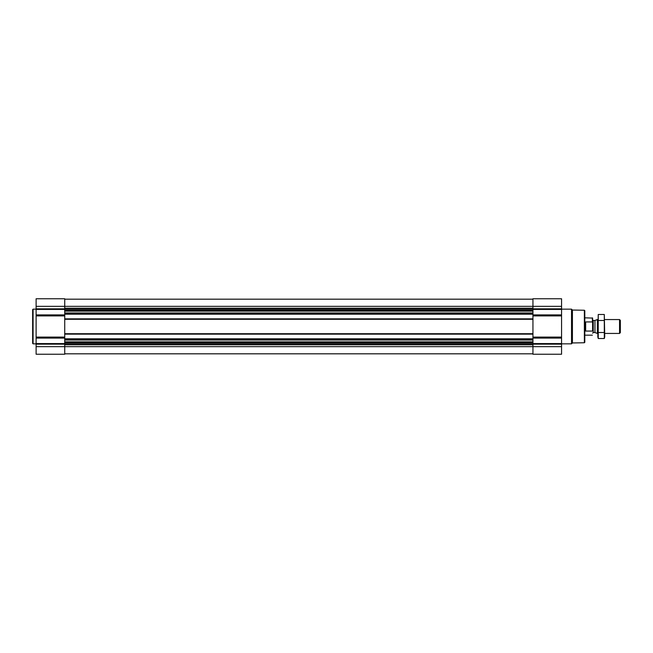 <?xml version="1.0" encoding="UTF-8"?>
<svg xmlns="http://www.w3.org/2000/svg" width="653" height="653" viewBox="0 0 653 653"><rect width="100%" height="100%" fill="white"/><g stroke="black" fill="none" stroke-linecap="round" stroke-linejoin="round"><path stroke-width="0.98" d="M64.729 314.207L64.729 354.244L36.119 354.244L36.119 298.756L64.729 298.756L64.729 314.207L532.946 314.207L532.946 354.244L561.564 354.244L561.564 346.661L36.119 346.661M561.564 346.661L561.564 298.756L532.946 298.756L532.946 314.207M64.729 353.812L532.946 353.812M64.729 299.188L532.946 299.188M64.729 318.852L532.946 318.852M64.729 334.148L532.946 334.148M64.729 338.793L532.946 338.793M584.37 310.248L584.37 342.752L584.802 342.319L584.802 310.681L584.37 310.248L572.42 310.044L571.53 309.155L561.564 309.155M584.37 342.752L572.42 342.956L572.42 310.044M572.42 342.956L571.53 343.845L571.53 309.155M36.119 343.845L33.083 343.845L33.083 309.155L36.119 309.155M33.083 343.845L32.65 343.405L32.65 309.595L33.083 309.155M592.606 330.581L592.606 318.076L584.802 317.831M592.606 322.419L592.361 321.929L592.606 322.419M592.361 331.071L585.668 331.071L585.668 321.929L592.361 321.929L592.361 317.831M619.55 319.562L619.55 333.438L620.35 332.638L620.35 320.362L619.55 319.562L604.743 319.562M597.805 333.438L597.356 333.438L597.356 319.562L597.805 319.562M604.303 338.515L604.743 336.858L604.303 314.485L604.303 338.515L598.246 338.515L598.246 314.485L604.303 314.485M604.303 332.508L598.246 332.508M604.303 320.492L598.246 320.492M598.246 338.515L597.805 336.858L598.246 314.485M64.729 339.797L532.946 339.797M64.729 339.225L532.946 339.225M64.729 333.716L532.946 333.716M64.729 319.284L532.946 319.284M64.729 313.775L532.946 313.775M64.729 313.203L532.946 313.203M64.729 308.24L532.946 308.24M36.119 306.339L561.564 306.339M561.564 308.82L532.946 308.82M561.564 309.432L532.946 309.432M561.564 314.909L532.946 314.909M561.564 315.905L532.946 315.905M561.564 337.095L532.946 337.095M561.564 338.091L532.946 338.091M561.564 343.568L532.946 343.568M561.564 344.18L532.946 344.18M64.729 344.76L532.946 344.76M64.729 308.543L532.946 308.543M64.729 309.669L532.946 309.669M64.729 309.971L532.946 309.971M64.729 310.224L532.946 310.224M64.729 311.146L532.946 311.146M64.729 312.958L532.946 312.958M64.729 340.042L532.946 340.042M64.729 341.854L532.946 341.854M64.729 342.776L532.946 342.776M64.729 343.029L532.946 343.029M64.729 343.331L532.946 343.331M64.729 344.458L532.946 344.458M64.729 308.82L36.119 308.82M64.729 309.432L36.119 309.432M64.729 314.909L36.119 314.909M64.729 315.905L36.119 315.905M64.729 337.095L36.119 337.095M64.729 338.091L36.119 338.091M64.729 343.568L36.119 343.568M64.729 344.18L36.119 344.18M594.965 320.435L594.965 332.565L594.965 320.435L597.356 319.562M594.744 332.524L593.25 332.524L593.25 320.476L592.606 319.823M571.53 343.845L561.564 343.845M592.361 335.169L584.802 335.169M619.55 333.438L604.743 333.438M594.965 332.565L597.356 333.438M594.744 320.476L593.25 320.476M593.25 332.524L592.606 333.177"/></g></svg>
